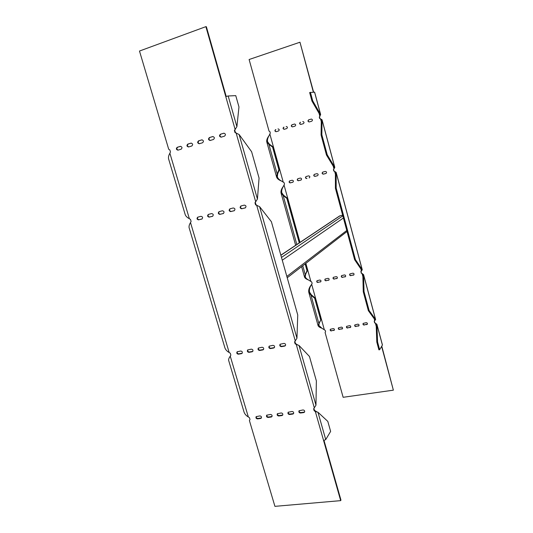 <?xml version="1.0" encoding="UTF-8"?>
<svg xmlns="http://www.w3.org/2000/svg" width="533" height="533" viewBox="0 0 533 533"><rect width="100%" height="100%" fill="white"/><g stroke="black" fill="none" stroke-linecap="round" stroke-linejoin="round"><path stroke-width="0.8" d="M314.363 407.745L313.93 408.438L314.463 410.303L315.656 411.11L315.349 411.556L314.157 410.75L313.624 408.884L315.969 405.2L316.362 380.895L309.46 356.47L299.006 345.457L295.122 343.858L294.576 341.939L296.961 338.235L297.74 314.976L271.384 221.708L259.598 206.657L255.554 204.819L254.981 202.8L257.439 199.056L259.058 178.069L251.609 151.732L239.11 134.503L234.98 132.544L234.393 130.472L236.899 126.701L238.964 106.953L235.766 95.64L228.171 95.98L225.765 96.553L205.885 26.65L139.486 51.041L168.701 149.253L169.867 149.986L170.453 151.972L169.88 153.231C168.681 155.31 168.248 157.182 168.581 158.847L168.714 159.28M185.098 214.273L185.231 214.699C185.85 216.258 187.23 217.597 189.362 218.71L190.514 219.456L191.094 221.395L190.514 222.581C189.302 224.546 188.829 226.245 189.102 227.691L189.215 228.071M224.799 347.476L224.946 347.969C225.639 349.801 227.045 351.307 229.157 352.5L230.303 353.266L230.849 355.111L230.256 356.184C229.017 357.923 228.477 359.302 228.63 360.335L228.71 360.608M243.927 411.669L244.081 412.189C244.814 414.141 246.233 415.727 248.331 416.953L249.464 417.732L250.004 419.538L249.404 420.55L274.928 506.35L340.687 500.64L323.604 440.578L325.73 439.578L330.633 431.404L327.802 421.376L317.968 412.242L315.349 411.556L323.604 440.578M260.63 418.472L257.539 418.891C256.093 418.638 255.633 417.885 256.16 416.646L259.877 415.907C261.323 416.16 261.783 416.906 261.263 418.152L260.63 418.472L261.456 417.859M281.937 415.56L278.772 415.993C277.313 415.747 276.84 415 277.353 413.741L281.184 412.962C282.637 413.202 283.116 413.948 282.61 415.207L281.937 415.56L282.796 414.907M303.757 412.575L300.519 413.015C299.053 412.789 298.567 412.042 299.053 410.776L303.004 409.95C304.47 410.17 304.956 410.916 304.476 412.189L303.757 412.575L304.656 411.882M252.102 351.793L248.971 352.346C247.405 352.06 246.979 351.254 247.685 349.941L251.329 349.155C252.889 349.435 253.322 350.234 252.629 351.553L252.842 351.314M273.702 348.022L270.491 348.582C268.918 348.309 268.472 347.503 269.165 346.17L272.929 345.344C274.502 345.611 274.948 346.41 274.268 347.749L274.482 347.503M178.035 150.139L177.929 150.166C176.143 149.606 175.897 148.654 177.203 147.315L180.421 146.348C182.213 146.921 182.453 147.874 181.14 149.207L178.035 150.139M199.375 143.723L199.262 143.75C197.437 143.177 197.197 142.211 198.542 140.852L201.847 139.859C203.673 140.446 203.906 141.412 202.56 142.764L199.375 143.723M221.255 137.134L221.128 137.168C219.27 136.588 219.036 135.609 220.422 134.229L223.827 133.21C225.679 133.803 225.912 134.789 224.52 136.155L221.255 137.134M209.262 217.158C207.444 216.724 207.13 215.818 208.323 214.426L211.588 213.573C213.407 213.999 213.726 214.912 212.54 216.311L209.716 216.971C208.03 216.678 207.643 215.805 208.556 214.359M230.849 211.614C228.997 211.188 228.677 210.269 229.896 208.849L233.254 207.97C235.106 208.39 235.426 209.316 234.214 210.742L231.275 211.434C229.55 211.141 229.163 210.255 230.109 208.783M241.842 208.789C239.97 208.37 239.65 207.437 240.883 206.005L244.287 205.118C246.159 205.538 246.486 206.464 245.26 207.903L242.255 208.616C240.516 208.316 240.123 207.43 241.089 205.945M219.989 214.406C218.15 213.973 217.837 213.06 219.043 211.654L222.354 210.788C224.193 211.215 224.506 212.127 223.307 213.54L220.429 214.219C218.723 213.926 218.337 213.047 219.27 211.588M198.669 219.882C196.864 219.449 196.557 218.543 197.736 217.164L200.954 216.325C202.76 216.751 203.073 217.657 201.9 219.043L199.135 219.689C197.463 219.396 197.077 218.53 197.976 217.091M210.249 140.452L210.122 140.479C208.283 139.899 208.05 138.933 209.409 137.567L212.767 136.555C214.606 137.148 214.839 138.12 213.466 139.479L210.249 140.452M188.642 146.948L188.529 146.975C186.723 146.408 186.477 145.456 187.803 144.103L191.067 143.124C192.873 143.703 193.113 144.663 191.78 146.002L188.642 146.948M284.702 346.097L281.451 346.663C279.872 346.397 279.419 345.597 280.105 344.251L283.929 343.399C285.508 343.658 285.961 344.465 285.288 345.81L285.495 345.557M262.836 349.921L259.664 350.474C258.099 350.194 257.659 349.388 258.358 348.062L262.063 347.256C263.628 347.536 264.068 348.335 263.382 349.661L263.595 349.415M241.496 353.652L238.398 354.192C236.845 353.899 236.425 353.099 237.132 351.793L240.723 351.027C242.275 351.314 242.702 352.113 242.002 353.426L242.222 353.179M292.784 414.074L289.579 414.514C288.12 414.274 287.64 413.528 288.14 412.269L292.031 411.463C293.49 411.696 293.969 412.442 293.476 413.708L292.784 414.074L293.663 413.401M271.224 417.026L268.092 417.452C266.64 417.199 266.174 416.446 266.693 415.2L270.464 414.447C271.917 414.687 272.39 415.44 271.877 416.686L271.224 417.026L272.063 416.393M324.017 440.505L340.953 500.081L340.687 500.64M205.885 26.65L206.371 26.73L226.185 96.42M234.393 130.472L235.473 129.079L235.033 129.146L225.765 96.553M234.833 130.398L235.419 132.47L234.98 132.544M236.985 133.536L235.419 132.47M236.645 133.223L236.212 133.297L255.627 201.554L256.146 200.961M254.981 202.8L256.027 201.381M255.38 202.633L255.953 204.645L255.554 204.819M257.686 205.885L255.953 204.645M257.173 205.418L256.773 205.591L295.235 340.814M295.562 340.48L294.909 341.586L295.455 343.499L296.661 344.291L296.321 344.651L314.29 407.818M256.34 416.5C256.153 417.672 256.679 418.325 257.912 418.452L260.997 418.025M277.513 413.601C277.34 414.781 277.88 415.427 279.119 415.547L282.283 415.114M299.2 410.637C299.04 411.816 299.586 412.462 300.839 412.575L304.077 412.129M247.858 349.821C247.492 351.107 247.992 351.827 249.357 351.98L252.489 351.434M269.325 346.057C268.965 347.349 269.471 348.076 270.857 348.222L274.062 347.656M177.203 147.315L180.674 146.328M177.702 147.221C176.43 148.381 176.596 149.34 178.189 150.093M198.542 140.852L202.094 139.839M199.016 140.772C197.71 141.951 197.87 142.924 199.495 143.683M220.422 134.229L224.067 133.19M220.875 134.156C219.529 135.355 219.683 136.341 221.342 137.114M212.76 216.191L209.716 216.971M234.433 210.622L231.275 211.434M245.473 207.79L242.255 208.616M223.534 213.427L220.429 214.219M202.127 218.923L199.135 219.689M209.409 137.567L213.013 136.535M209.875 137.487C208.55 138.673 208.709 139.653 210.348 140.419M187.803 144.103L191.314 143.104M188.296 144.017C187.003 145.189 187.163 146.149 188.775 146.908M280.251 344.138C279.898 345.444 280.411 346.164 281.804 346.303L285.048 345.737M258.525 347.949C258.159 349.242 258.665 349.961 260.044 350.114L263.209 349.555M237.312 351.673C236.945 352.953 237.438 353.672 238.804 353.832L241.895 353.292M288.293 412.122C288.126 413.308 288.666 413.954 289.912 414.068L293.117 413.628M266.866 415.054C266.687 416.233 267.213 416.886 268.452 417.006L271.577 416.579M317.222 412.069L315.656 411.11M235.473 129.079L235.639 128.473M297.887 345.118L296.661 344.291M320.826 119.032L319.687 118.526L319.28 117.027L320.02 116.034L319.507 116.993L319.913 118.493L322.039 119.778L321.845 134.776L327.229 154.79L334.797 167.342L333.618 169.521L334.011 170.986L336.143 172.366L336.176 188.056L355.418 259.584L362.267 269.758L361.041 271.643L361.421 273.056L363.559 274.595L364.026 291.604L369.109 310.499L375.618 319.547L374.979 320.38M374.859 320.513L374.373 321.292L374.746 322.685L376.891 324.297L377.564 341.92L379.656 349.721L382.441 344.984L376.918 324.384M381.788 346.17L393.367 390.163L343.132 397.298L325.09 332.479L325.563 331.686L325.19 330.333L321.985 328.308L318.821 325.403L319.267 323.031L321.106 319.44L315.136 298.007L311.419 294.876L310.959 295.122L308.794 292.344C308.38 289.912 309.227 287.407 311.319 284.822M313.377 92.176L299.966 42.227L313.611 92.162M277.973 128.919L278.066 128.893C279.419 129.306 279.578 129.999 278.546 130.985L276.074 131.711C274.722 131.311 274.555 130.618 275.581 129.626L275.847 129.579C274.841 130.465 274.961 131.165 276.201 131.678M294.423 124.049L294.516 124.029C295.888 124.442 296.048 125.148 294.989 126.141L292.464 126.881C291.098 126.474 290.931 125.768 291.984 124.769L294.642 124.009L292.237 124.729C291.205 125.628 291.324 126.334 292.584 126.854M311.165 119.092L311.272 119.066C312.658 119.492 312.811 120.205 311.738 121.204L309.16 121.964C307.774 121.544 307.614 120.838 308.687 119.825L311.405 119.052L308.92 119.792C307.874 120.705 307.987 121.417 309.267 121.937M297.947 178.688C297.167 179.768 297.427 180.414 298.733 180.634L301.138 180.001M314.457 174.311C313.651 175.397 313.917 176.057 315.243 176.276L317.468 175.723L315.016 176.37C313.617 176.077 313.397 175.404 314.35 174.344L316.908 173.658C318.301 173.945 318.527 174.617 317.581 175.683L317.468 175.723M330.433 329.201C330.207 330.127 330.587 330.627 331.566 330.7L334.358 330.087M346.683 326.303C346.47 327.229 346.856 327.722 347.842 327.795L350.714 327.142M363.22 323.358C363.026 324.284 363.419 324.77 364.405 324.83L367.357 324.137M325.203 278.979C324.837 279.972 325.19 280.518 326.276 280.618L329.001 279.985M341.633 275.588C341.273 276.587 341.64 277.133 342.726 277.227L345.537 276.56M349.948 273.875C349.601 274.875 349.974 275.414 351.06 275.508L353.912 274.821M333.378 277.293C333.018 278.286 333.378 278.832 334.464 278.932L337.229 278.279M317.102 280.651C316.729 281.637 317.082 282.184 318.161 282.29L320.846 281.677M354.911 324.837C354.712 325.763 355.105 326.256 356.084 326.316L358.995 325.65M338.522 327.762C338.302 328.681 338.682 329.181 339.668 329.254L342.499 328.621M322.825 172.086L325.303 171.433C326.709 171.713 326.936 172.392 325.983 173.465L323.391 174.158C321.985 173.865 321.759 173.192 322.718 172.126L322.825 172.086C322.005 173.185 322.272 173.845 323.611 174.064L326.109 173.405M306.162 176.51C305.376 177.596 305.636 178.242 306.948 178.468L306.715 178.562C305.329 178.269 305.109 177.596 306.055 176.543L308.587 175.87C309.973 176.156 310.199 176.829 309.26 177.882L309.147 177.922M289.805 180.854C289.033 181.92 289.292 182.566 290.592 182.786L292.963 182.159M302.757 121.584L302.857 121.557C304.236 121.977 304.39 122.69 303.324 123.683L300.772 124.429C299.393 124.022 299.233 123.316 300.299 122.31L300.539 122.27C299.499 123.176 299.619 123.889 300.885 124.402M286.161 126.494L286.254 126.474C287.613 126.887 287.773 127.587 286.734 128.573L284.236 129.306C282.87 128.906 282.71 128.206 283.743 127.207L284.002 127.16C282.99 128.06 283.103 128.759 284.356 129.279M314.577 92.169L309.653 92.542L311.952 101.09L312.718 100.85L320.54 114.388L320.02 116.034M281.697 181.16L281.491 181.06C278.819 180.007 277.187 178.682 276.6 177.083L277.173 174.044L278.892 169.754L272.576 147.081L268.865 144.263L269.365 144.137L267.546 141.711C267.18 139.986 267.659 138.014 268.978 135.788L270.311 133.09L269.905 131.631L269.032 131.105L249.111 59.516L299.966 42.227M299.26 242.881L286.874 198.409L283.156 195.484L283.643 195.318L281.797 192.779C281.411 190.874 281.91 188.769 283.309 186.463L284.509 184.112L284.109 182.686L281.584 181.087C279.339 179.907 277.933 178.502 277.36 176.869L277.666 173.891L277.173 174.044L268.865 144.263L266.78 141.931C266.447 140.219 267.16 138.194 268.918 135.855L269.045 135.662M296.834 244.5L283.156 195.484L281.044 192.993C280.684 191.047 281.444 188.842 283.329 186.39L283.309 186.463M308.7 280.085L308.394 279.945C306.189 279.099 304.889 278.119 304.51 277.007L306.995 270.644L305.123 263.915M311.419 294.876L309.533 292.131C309.1 289.839 309.653 287.487 311.199 285.075L312.131 283.383L311.745 282.01L308.76 280.111C306.835 279.119 305.662 278.013 305.256 276.794L305.656 274.228L305.196 274.462L302.764 265.74M321.772 328.201L321.492 328.075C319.52 327.349 318.388 326.529 318.088 325.61L319.267 323.031M393.367 390.163L381.628 346.437M374.746 322.685L375.638 323.251M374.579 322.918L374.373 321.292M369.109 310.499L368.35 310.646L374.779 319.54L374.206 321.526M374.193 318.727L374.832 320.553M361.421 273.056L362.313 273.622M361.241 273.249L361.041 271.643M355.418 259.584L354.652 259.751L361.414 269.738L360.861 271.83M360.794 268.825L361.554 270.784M334.917 171.539L333.798 171.08L333.405 169.607L334.124 168.595M298.493 180.734C297.114 180.44 296.894 179.774 297.834 178.728L300.339 178.055C301.718 178.348 301.938 179.015 301.005 180.067L298.733 180.634M331.566 330.7L333.944 330.28M331.366 330.946C330.26 330.793 329.92 330.24 330.353 329.281L333.212 328.594C334.318 328.741 334.657 329.294 334.231 330.253L333.745 330.52M347.842 327.795L350.261 327.362M347.656 328.035C346.55 327.895 346.197 327.342 346.61 326.376L349.541 325.656C350.647 325.79 351 326.343 350.594 327.315L350.074 327.602M364.405 324.83L366.864 324.39M364.232 325.07C363.126 324.95 362.766 324.397 363.16 323.424L366.164 322.672C367.264 322.791 367.63 323.338 367.244 324.317L366.691 324.63M326.276 280.618L328.674 280.125M326.063 280.811C324.877 280.638 324.564 280.045 325.123 279.039L327.922 278.353C329.108 278.519 329.427 279.112 328.874 280.125L328.468 280.318M342.726 277.227L345.164 276.72M342.526 277.42C341.333 277.253 341.013 276.66 341.56 275.641L344.431 274.928C345.624 275.088 345.944 275.674 345.404 276.7L344.971 276.913M351.06 275.508L353.526 274.995M350.867 275.701C349.675 275.541 349.348 274.948 349.888 273.922L352.799 273.196C353.985 273.342 354.318 273.935 353.785 274.961L353.339 275.188M334.464 278.932L336.883 278.433M334.258 279.125C333.065 278.952 332.752 278.359 333.305 277.347L336.143 276.647C337.329 276.814 337.649 277.4 337.103 278.419L336.683 278.626M318.161 282.29L320.54 281.804M317.941 282.49C316.755 282.31 316.449 281.717 317.015 280.711L319.78 280.038C320.966 280.211 321.272 280.804 320.713 281.81L320.32 281.997M356.084 326.316L358.522 325.883M355.904 326.562C354.798 326.429 354.445 325.876 354.851 324.903L357.816 324.171C358.922 324.297 359.275 324.85 358.882 325.823L358.349 326.123M339.668 329.254L342.066 328.828M339.474 329.494C338.368 329.354 338.022 328.801 338.448 327.835L341.34 327.135C342.446 327.269 342.792 327.822 342.379 328.794L341.873 329.068M290.338 182.892C288.973 182.592 288.753 181.926 289.685 180.887L292.171 180.227C293.536 180.52 293.756 181.187 292.83 182.226L290.592 182.786M314.563 92.122L320.54 114.388L319.78 114.608L319.787 116.067L319.067 113.376M310.419 92.302L312.718 100.85M320.659 319.707L314.683 298.253L310.959 295.122L318.821 323.298L321.106 319.44M379.656 349.721L378.903 349.841L376.804 342.046L377.564 341.92M376.245 326.383L375.472 323.491L376.191 324.797L376.938 324.664L382.421 345.111M374.779 319.54L375.525 319.407L363.599 274.941L362.853 275.095L363.266 291.751L364.026 291.604M362.893 276.627L362.134 273.815L362.853 275.095M335.417 174.278L334.704 171.626L335.417 172.859L336.17 172.665L362.167 269.585L361.414 269.738M321.279 121.624L320.593 119.072L321.306 120.278L322.059 120.052L334.677 167.102L333.925 167.302L333.911 168.681L333.245 166.176M319.78 114.608L311.952 101.09M278.892 169.754L279.385 169.607L277.666 173.891M269.365 144.137L273.083 146.948L272.576 147.081M279.385 169.607L273.083 146.948M305.656 274.228L307.454 270.411L306.995 270.644M283.643 195.318L287.36 198.236L286.874 198.409M307.454 270.411L305.556 263.582M299.706 242.582L287.36 198.236M314.683 298.253L315.136 298.007M376.191 324.797L376.804 342.046M363.266 291.751L368.35 310.646M336.176 188.056L335.41 188.249L354.652 259.751M335.41 188.249L335.417 172.859M333.925 167.302L326.462 155.003L327.229 154.79M321.845 134.776L321.079 134.989L326.462 155.003M321.079 134.989L321.306 120.278M339.541 216.005L342.646 215.145M169.88 153.231L189.362 218.71M190.514 222.581L229.157 352.5M230.256 356.184L248.331 416.953M314.157 410.75L314.463 410.303M325.73 439.578L317.968 412.242M236.899 126.701L228.171 95.98M257.439 199.056L239.11 134.503M296.961 338.235L259.598 206.657M294.909 341.586L294.576 341.939M295.455 343.499L295.122 343.858M315.969 405.2L299.006 345.457M313.93 408.438L313.624 408.884M257.912 418.452L257.539 418.891M279.119 415.547L278.772 415.993M300.839 412.575L300.519 413.015M249.357 351.98L248.971 352.346M270.857 348.222L270.491 348.582M245.1 207.957L245.44 207.81M281.804 346.303L281.451 346.663M260.044 350.114L259.664 350.474M238.804 353.832L238.398 354.192M289.912 414.068L289.579 414.514M268.452 417.006L268.092 417.452M283.243 182.146L269.845 134.016M310.886 281.457L305.849 263.355M300.006 242.382L284.036 185.004M324.331 329.774L311.652 284.216M282.263 260.204L343.412 217.984M346.776 230.476L286.847 276.44M342.839 215.852L281.477 257.432M280.871 255.294L340.061 215.765M228.63 360.335L244.081 412.189M189.102 227.691L224.946 347.969M168.581 158.847L185.231 214.699M314.623 92.136L320.646 114.588M276.6 177.083L266.78 141.931M304.51 277L301.611 266.627M295.648 245.293L281.044 192.993M318.081 325.61L308.794 292.344M363.586 274.675L375.612 319.507M336.163 172.432L362.253 269.711M322.059 119.845L334.777 167.275M308.394 279.945L308.76 280.118M321.492 328.075L321.985 328.308M287.22 277.76L347.05 231.489M280.838 255.174L339.641 215.938"/></g></svg>
